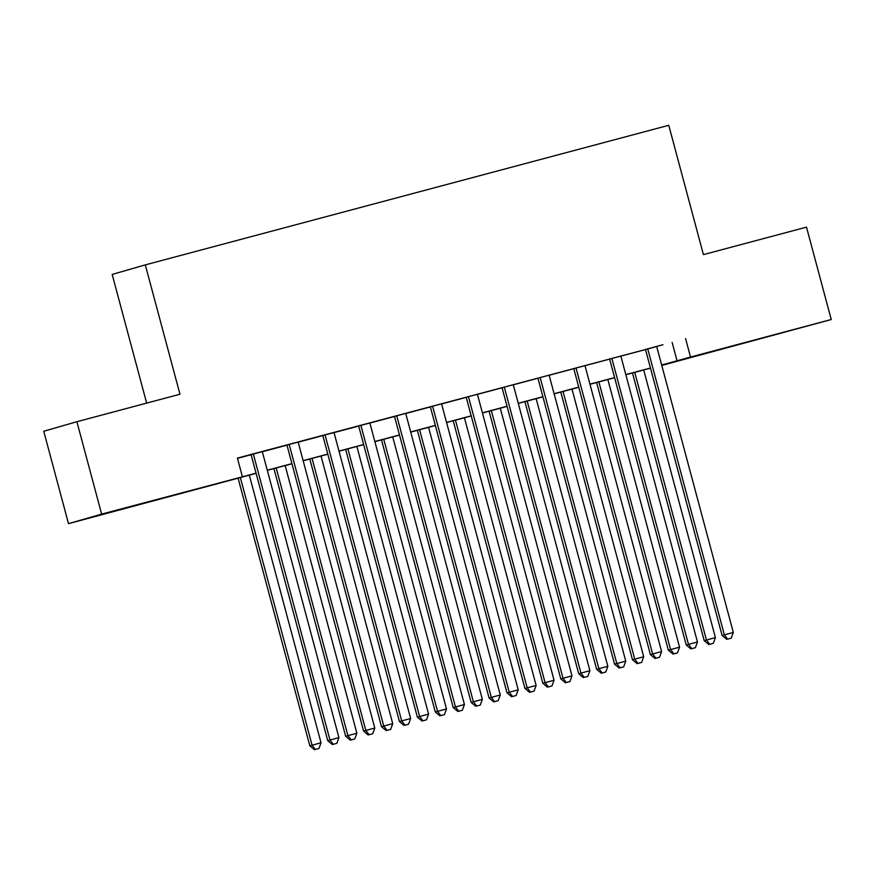 <?xml version="1.0" encoding="UTF-8"?>
<svg xmlns="http://www.w3.org/2000/svg" width="875" height="875" viewBox="0 0 875 875"><rect width="100%" height="100%" fill="white"/><g stroke="black" fill="none" stroke-linecap="round" stroke-linejoin="round"><path stroke-width="1.31" d="M138.666 504.438L102.856 514.172L138.666 504.438M775.053 334.709L739.244 344.444L775.053 334.709M146.65 403.113L112.175 274.433L145.305 264.884L668.763 125.289L703.423 254.625L806.498 227.139L831.25 319.528L661.762 365.433M256.102 473.331L68.502 523.644L101.642 514.106L256.069 473.2M101.642 514.106L76.891 421.717L43.75 431.266L68.502 523.644M262.303 451.642L244.814 456.312L251.092 454.639L327.731 740.666L329.973 740.02L253.334 453.994M298.156 442.083L280.667 446.742L286.945 445.069L363.584 731.095L365.827 730.45L289.188 444.423M334.009 432.523L322.798 435.509M369.863 422.964L358.652 425.95M405.716 413.394L394.505 416.391M430.347 406.777L506.997 692.847L518.197 689.817L441.558 403.791L447.836 402.117L430.358 406.831M477.422 394.275L466.211 397.261M513.275 384.716L502.064 387.702M549.128 375.156L537.917 378.142M584.981 365.586L573.77 368.583M620.834 356.027L609.623 359.023M656.709 346.555L237.409 458.095L242.364 476.569M237.486 458.358L251.114 454.727M262.325 451.741L286.967 445.167M298.178 442.181L322.82 435.608M334.031 432.611L358.673 426.048M369.884 423.052L394.527 416.478M405.737 413.492L430.38 406.919M441.591 403.933L466.233 397.359M477.444 394.363L502.086 387.8M513.297 384.803L537.939 378.23M549.15 375.244L573.792 368.67M585.003 365.684L609.645 359.111M620.856 356.125L645.498 349.552M645.466 349.409L722.116 635.48L733.316 632.45L656.677 346.423L662.944 344.75L645.477 349.453M76.891 421.717L179.966 394.231L145.305 264.884M685.573 338.57L690.528 357.055L831.25 319.528M661.664 365.039L690.528 357.055M267.28 470.214L291.922 463.641M303.133 460.655L327.775 454.081M338.986 451.095L363.628 444.522M374.839 441.525L399.481 434.963M410.692 431.966L435.334 425.392M446.545 422.406L471.188 415.833M482.398 412.847L507.041 406.273M518.252 403.288L542.894 396.714M554.105 393.717L578.747 387.155M589.958 384.158L614.6 377.584M625.811 374.598L650.453 368.025M661.741 365.345L670.819 362.731L661.697 365.159M650.486 368.156L625.844 374.719M614.633 377.716L589.991 384.289M578.78 387.275L554.137 393.848M542.927 396.834L518.284 403.408M507.073 406.394L482.431 412.967M471.22 415.964L446.578 422.527M435.367 425.523L410.725 432.097M399.514 435.083L374.872 441.656M363.661 444.642L339.019 451.216M327.808 454.202L303.166 460.775M291.955 463.772L267.312 470.334M672.142 342.442L677.097 360.927M727.661 639.122L731.237 638.159L727.661 639.122L724.347 634.834L647.708 348.808M722.116 635.48L726.764 639.373M731.237 638.159L733.316 632.45M632.472 372.958L704.2 640.642L715.4 637.602L643.694 369.961M634.725 372.356L706.442 639.997L709.745 644.273L708.848 644.536L713.333 643.322L709.745 644.273M715.4 637.602L713.333 643.322M708.848 644.536L704.2 640.642M609.613 358.969L686.263 645.039L688.494 644.394L611.855 358.378M691.808 648.681L695.384 647.719L691.808 648.681L688.494 644.394L697.462 642.009L620.823 355.983M686.263 645.039L690.911 648.933M695.384 647.719L697.462 642.009M573.759 368.539L650.409 654.609L652.652 653.964L576.002 367.938M655.955 658.241L659.531 657.289L655.955 658.241L652.652 653.964L661.609 651.569L584.97 365.542M650.409 654.609L655.058 658.503M659.531 657.289L661.609 651.569M537.906 378.098L614.556 664.169L616.798 663.523L540.148 377.497M620.102 667.8L623.678 666.848L620.102 667.8L616.798 663.523L625.756 661.128L549.117 375.102M614.556 664.169L619.205 668.062M623.678 666.848L625.756 661.128M502.053 387.658L578.703 673.728L580.945 673.083L504.295 387.056M584.248 677.359L587.825 676.408L584.248 677.359L580.945 673.083L589.903 670.698L513.264 384.672M578.703 673.728L583.352 677.622M587.825 676.408L589.903 670.698M596.619 382.517L668.347 650.202L679.547 647.172L607.841 379.52M598.872 381.916L670.589 649.556L673.892 653.844L672.995 654.095L677.48 652.881L673.892 653.844M679.547 647.172L677.48 652.881M672.995 654.095L668.347 650.202M560.766 392.077L632.494 659.761L643.694 656.731L571.988 389.091M563.019 391.475L634.736 659.116L638.039 663.403L637.142 663.655L641.627 662.441L638.039 663.403M643.694 656.731L641.627 662.441M637.142 663.655L632.494 659.761M524.913 401.636L596.641 669.331L607.841 666.291L536.134 398.65M527.166 401.034L598.883 668.686L602.186 672.962L601.289 673.225L605.773 672.011L602.186 672.962M607.841 666.291L605.773 672.011M601.289 673.225L596.641 669.331M489.059 411.206L560.788 678.891L571.988 675.85L500.281 408.209M491.312 410.605L563.03 678.245L566.333 682.522L565.436 682.784L569.92 681.57L566.333 682.522M571.988 675.85L569.92 681.57M565.436 682.784L560.788 678.891M466.2 397.217L542.85 683.288L545.092 682.642L468.442 396.616M548.395 686.93L551.972 685.967L548.395 686.93L545.092 682.642L554.05 680.258L477.411 394.231M542.85 683.288L547.498 687.181M551.972 685.967L554.05 680.258M453.206 420.766L524.934 688.45L536.134 685.409L464.428 417.769M455.459 420.164L527.177 687.805L530.48 692.081L529.583 692.344L534.067 691.13L530.48 692.081M536.134 685.409L534.067 691.13M529.583 692.344L524.934 688.45M512.542 696.489L516.13 695.527L512.542 696.489L509.239 692.212L432.589 406.186M506.997 692.847L511.645 696.741M516.13 695.527L518.197 689.817M417.353 430.325L489.081 698.009L500.281 694.98L428.575 427.339M419.606 429.723L491.323 697.364L494.627 701.652L493.73 701.903L498.214 700.689L494.627 701.652M500.281 694.98L498.214 700.689M493.73 701.903L489.081 698.009M394.494 416.347L471.144 702.417L473.386 701.772L396.736 415.745M476.689 706.048L480.277 705.097L476.689 706.048L473.386 701.772L482.344 699.377L405.705 413.35M471.144 702.417L475.792 706.311M480.277 705.097L482.344 699.377M381.5 439.884L453.228 707.569L464.428 704.539L392.722 436.898M383.753 439.283L455.47 706.923L458.773 711.211L457.877 711.462L462.361 710.248L458.773 711.211M464.428 704.539L462.361 710.248M457.877 711.462L453.228 707.569M358.641 425.906L435.291 711.977L437.533 711.331L360.883 425.305M440.836 715.608L444.423 714.656L440.836 715.608L437.533 711.331L446.491 708.936L369.852 422.909M435.291 711.977L439.939 715.87M444.423 714.656L446.491 708.936M345.647 449.444L417.375 717.139L428.575 714.098L356.869 446.458M347.9 448.842L419.617 716.494L422.92 720.77L422.023 721.033L426.508 719.819L422.92 720.77M428.575 714.098L426.508 719.819M422.023 721.033L417.375 717.139M322.788 435.466L399.438 721.536L401.68 720.891L325.041 434.864M404.983 725.178L408.57 724.216L404.983 725.178L401.68 720.891L410.637 718.506L333.998 432.48M399.438 721.536L404.086 725.43M408.57 724.216L410.637 718.506M309.794 459.014L381.522 726.698L392.722 723.658L321.016 456.017M312.047 458.413L383.764 726.053L387.067 730.33L386.17 730.592L390.655 729.378L387.067 730.33M392.722 723.658L390.655 729.378M386.17 730.592L381.522 726.698M369.13 734.737L372.717 733.775L369.13 734.737L365.827 730.45L374.784 728.066L298.145 442.039M363.584 731.095L368.233 734.989M372.717 733.775L374.784 728.066M273.941 468.573L345.669 736.258L356.869 733.217L285.163 465.577M276.194 467.972L347.911 735.612L351.214 739.889L350.317 740.152L354.802 738.938L351.214 739.889M356.869 733.217L354.802 738.938M350.317 740.152L345.669 736.258M333.277 744.297L336.864 743.334L333.277 744.297L329.973 740.02L338.931 737.625L262.292 451.598M327.731 740.666L332.38 744.559M336.864 743.334L338.931 737.625M238.088 478.133L309.816 745.817L321.016 742.788L249.309 475.147M240.341 477.531L312.058 745.172L315.361 749.459L314.464 749.711L318.948 748.497L315.361 749.459M321.016 742.788L318.948 748.497M314.464 749.711L309.816 745.817"/></g></svg>
